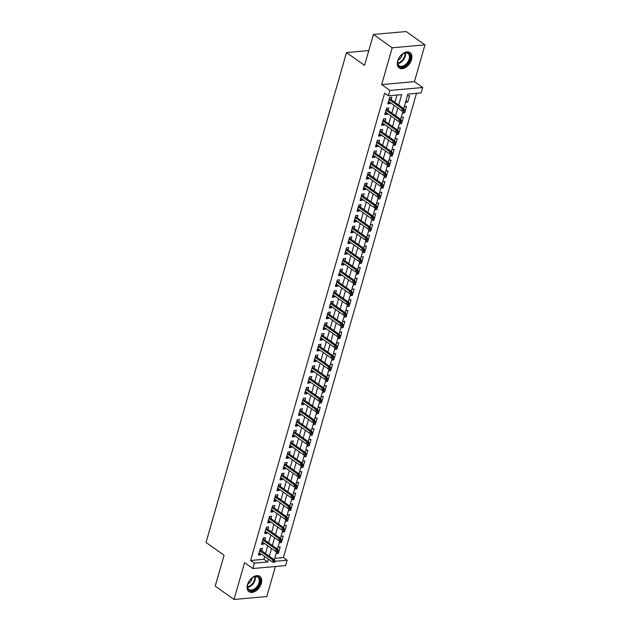 <?xml version="1.0" encoding="UTF-8"?>
<svg xmlns="http://www.w3.org/2000/svg" width="631" height="631" viewBox="0 0 631 631"><rect width="100%" height="100%" fill="white"/><g stroke="black" fill="none" stroke-linecap="round" stroke-linejoin="round"><path stroke-width="0.95" d="M261.313 583.415A9.37 6.018 125.3 0 0 259.822 576.379A9.37 6.018 125.3 0 0 247.502 584.645A9.37 6.018 125.3 0 0 248.985 591.673A9.37 6.018 125.3 0 0 261.313 583.415M411.491 59.677A9.37 6.018 125.3 0 0 410 52.641A9.37 6.018 125.3 0 0 397.68 60.907A9.37 6.018 125.3 0 0 399.163 67.943A9.37 6.018 125.3 0 0 411.491 59.677M274.745 558.332L283.382 557.567L287.144 560.233L285.598 565.605L252.842 568.515L254.388 563.144L267.662 561.961L268.451 559.216M368.788 50.583L346.506 52.562L206.029 542.455L224.076 555.241L215.218 586.128L234.022 599.45L266.779 596.54L275.392 566.512M346.506 52.562L364.552 65.348L373.41 34.46L406.167 31.55L424.971 44.872L392.206 47.782L381.66 84.578L389.926 90.438L422.691 87.528L421.145 92.899L407.871 94.074L403.714 108.564L404.29 106.576L406.506 106.379L404.652 112.831L402.862 111.561M381.66 84.578L414.417 81.667L424.971 44.872M414.417 81.667L422.691 87.528M283.382 557.567L416.507 93.309M373.41 34.46L392.206 47.782M261.786 550.895L262.488 548.434L260.28 548.631L258.426 555.075L260.642 554.878L260.926 553.884M264.862 540.152L265.572 537.691L263.356 537.888L261.51 544.332L263.726 544.135L264.01 543.141M267.946 529.409L268.656 526.948L266.44 527.145L264.594 533.589L266.803 533.392L267.087 532.398M271.03 518.666L271.732 516.205L269.516 516.395L267.67 522.847L269.887 522.649L270.171 521.656M274.106 507.923L274.816 505.455L272.6 505.652L270.754 512.104L272.963 511.907L273.247 510.913M277.19 497.173L277.892 494.712L275.684 494.909L273.83 501.361L276.047 501.164L276.331 500.17M280.267 486.43L280.976 483.969L278.76 484.166L276.914 490.61L279.123 490.421L279.415 489.419M283.351 475.687L284.053 473.226L281.844 473.424L279.99 479.868L282.207 479.67L282.491 478.677M286.427 464.944L287.137 462.484L284.92 462.681L283.074 469.125L285.291 468.928L285.575 467.934M289.511 454.202L290.213 451.741L288.004 451.938L286.159 458.382L288.367 458.185L288.651 457.191M292.595 443.459L293.297 440.998L291.08 441.195L289.235 447.639L291.451 447.442L291.735 446.448M295.671 432.716L296.381 430.255L294.164 430.452L292.319 436.897L294.527 436.699L294.811 435.705M298.755 421.973L299.457 419.512L297.248 419.71L295.395 426.154L297.611 425.957L297.895 424.963M301.831 411.231L302.541 408.77L300.324 408.967L298.479 415.411L300.687 415.214L300.979 414.22M304.915 400.488L305.617 398.027L303.408 398.224L301.555 404.668L303.771 404.471L304.055 403.477M307.991 389.745L308.701 387.284L306.485 387.481L304.639 393.925L306.855 393.728L307.139 392.734M311.075 379.002L311.777 376.541L309.569 376.739L307.715 383.183L309.931 382.985L310.215 381.992M314.159 368.259L314.861 365.799L312.645 365.988L310.799 372.44L313.015 372.243L313.299 371.249M317.235 357.517L317.945 355.048L315.729 355.245L313.883 361.697L316.092 361.5L316.376 360.506M320.319 346.766L321.021 344.305L318.813 344.502L316.959 350.954L319.176 350.757L319.46 349.763M323.395 336.023L324.105 333.562L321.889 333.76L320.043 340.212L322.252 340.014L322.544 339.013M326.479 325.28L327.181 322.82L324.973 323.017L323.119 329.461L325.336 329.272L325.62 328.27M329.556 314.538L330.265 312.077L328.049 312.274L326.203 318.718L328.42 318.521L328.704 317.527M332.64 303.795L333.342 301.334L331.133 301.531L329.279 307.975L331.496 307.778L331.78 306.784M335.724 293.052L336.426 290.591L334.209 290.788L332.363 297.233L334.58 297.035L334.864 296.042M338.8 282.309L339.51 279.849L337.293 280.046L335.447 286.49L337.656 286.293L337.94 285.299M341.884 271.567L342.586 269.106L340.369 269.303L338.524 275.747L340.74 275.55L341.024 274.556M344.96 260.824L345.67 258.363L343.453 258.56L341.608 265.004L343.816 264.807L344.108 263.813M348.044 250.081L348.746 247.62L346.537 247.817L344.684 254.261L346.9 254.064L347.184 253.07M351.12 239.338L351.83 236.877L349.613 237.075L347.768 243.519L349.976 243.321L350.268 242.328M354.204 228.596L354.906 226.135L352.697 226.332L350.844 232.776L353.06 232.579L353.344 231.585M357.28 217.853L357.99 215.392L355.774 215.589L353.928 222.033L356.144 221.836L356.428 220.842M360.364 207.11L361.074 204.649L358.858 204.838L357.012 211.29L359.22 211.093L359.504 210.099M363.448 196.367L364.15 193.898L361.934 194.096L360.088 200.548L362.304 200.35L362.588 199.357M366.524 185.617L367.234 183.156L365.018 183.353L363.172 189.805L365.381 189.608L365.664 188.614M369.608 174.874L370.31 172.413L368.102 172.61L366.248 179.054L368.465 178.865L368.749 177.863M372.684 164.131L373.394 161.67L371.178 161.867L369.332 168.311L371.541 168.114L371.833 167.12M375.768 153.388L376.47 150.927L374.262 151.124L372.408 157.569L374.625 157.371L374.909 156.378M378.845 142.645L379.554 140.185L377.338 140.382L375.492 146.826L377.709 146.629L377.993 145.635M381.929 131.903L382.631 129.442L380.422 129.639L378.576 136.083L380.785 135.886L381.069 134.892M385.013 121.16L385.715 118.699L383.498 118.896L381.652 125.34L383.869 125.143L384.153 124.149M388.089 110.417L388.799 107.956L386.582 108.153L384.736 114.597L386.945 114.4L387.229 113.406M405.946 100.818L407.736 102.088L409.582 95.636L407.374 95.833L405.52 102.277L407.736 102.088M399.778 122.304L401.576 123.573L403.422 117.121L401.206 117.319L400.638 119.306L403.012 111.024L402.444 113.028L404.652 112.831M396.702 133.046L398.492 134.316L400.338 127.872L398.129 128.061L397.562 130.049L399.928 121.767L399.36 123.771L401.576 123.573M393.618 143.789L395.416 145.059L397.262 138.615L395.045 138.812L394.478 140.792M390.542 154.532L392.332 155.802L394.178 149.358L391.969 149.555L391.401 151.535M387.458 165.275L389.248 166.545L391.102 160.1L388.885 160.298L388.317 162.285L390.684 153.996M384.382 176.017L386.172 177.287L388.018 170.843L385.809 171.04L385.233 173.028L387.608 164.738L387.04 166.742L389.248 166.545M381.298 186.76L383.088 188.03L384.942 181.586L382.725 181.783L382.157 183.771L384.524 175.481L383.956 177.485L386.172 177.287M378.214 197.503L380.012 198.773L381.858 192.329L379.641 192.526L379.073 194.514L381.447 186.232L380.879 188.227L383.088 188.03M375.137 208.246L376.928 209.516L378.781 203.072L376.565 203.269L375.997 205.256M372.053 218.989L373.852 220.258L375.697 213.814L373.481 214.012L372.913 215.999L375.279 207.717L374.719 209.713L376.928 209.516M368.977 229.731L370.768 231.001L372.613 224.557L370.405 224.754L369.837 226.742L372.203 218.46L371.635 220.456L373.852 220.258M365.893 240.474L367.684 241.744L369.537 235.3L367.321 235.497L366.753 237.485M362.817 251.217L364.608 252.495L366.453 246.043L364.245 246.24L363.669 248.228L366.043 239.946L365.475 241.941L367.684 241.744M359.733 261.968L361.524 263.237L363.377 256.785L361.161 256.983L360.593 258.97L362.959 250.688M356.649 272.71L358.447 273.98L360.293 267.528L358.077 267.725L357.509 269.713L359.883 261.431L359.315 263.435L361.524 263.237M353.573 283.453L355.363 284.723L357.217 278.271L355.001 278.468L354.433 280.456L356.799 272.174L356.231 274.177L358.447 273.98M350.489 294.196L352.287 295.466L354.133 289.022L351.917 289.211L351.349 291.199L353.723 282.917L353.155 284.92L355.363 284.723M347.413 304.939L349.203 306.209L351.049 299.764L348.84 299.962L348.273 301.941L350.639 293.66L350.071 295.663L352.287 295.466M344.329 315.681L346.127 316.951L347.973 310.507L345.756 310.704L345.189 312.684L347.555 304.402L346.987 306.406L349.203 306.209M341.253 326.424L343.043 327.694L344.889 321.25L342.68 321.447L342.105 323.435L344.479 315.145L343.911 317.148L346.127 316.951M338.169 337.167L339.959 338.437L341.813 331.993L339.596 332.19L339.028 334.178M335.093 347.91L336.883 349.18L338.729 342.736L336.52 342.933L335.944 344.92L338.319 336.631L337.751 338.634L339.959 338.437M332.009 358.653L333.799 359.922L335.653 353.478L333.436 353.675L332.868 355.663L335.235 347.381M328.925 369.395L330.723 370.665L332.569 364.221L330.352 364.418L329.784 366.406L332.158 358.124L331.59 360.12L333.799 359.922M325.848 380.138L327.639 381.408L329.485 374.964L327.276 375.161L326.708 377.149L329.074 368.867L328.506 370.862L330.723 370.665M322.764 390.881L324.563 392.151L326.408 385.707L324.192 385.904L323.624 387.891L325.99 379.61L325.422 381.605L327.639 381.408M319.688 401.624L321.479 402.893L323.324 396.449L321.116 396.647L320.54 398.634L322.914 390.352L322.346 392.348L324.563 392.151M316.604 412.374L318.395 413.644L320.248 407.192L318.032 407.389L317.464 409.377L319.83 401.095L319.262 403.091L321.479 402.893M313.528 423.117L315.319 424.387L317.164 417.935L314.956 418.132L314.38 420.12L316.754 411.838L316.186 413.833L318.395 413.644M310.444 433.86L312.235 435.13L314.088 428.678L311.872 428.875L311.304 430.863M307.36 444.603L309.158 445.872L311.004 439.428L308.788 439.618L308.22 441.605L310.594 433.323L310.026 435.327L312.235 435.13M304.284 455.345L306.074 456.615L307.92 450.171L305.712 450.368L305.144 452.348L307.51 444.066M301.2 466.088L302.998 467.358L304.844 460.914L302.628 461.111L302.06 463.091L304.426 454.809L303.866 456.812L306.074 456.615M298.124 476.831L299.914 478.101L301.76 471.657L299.551 471.854L298.976 473.842L301.35 465.552L300.782 467.555L302.998 467.358M295.04 487.574L296.83 488.844L298.684 482.399L296.467 482.597L295.9 484.584L298.266 476.295L297.698 478.298L299.914 478.101M291.964 498.316L293.754 499.586L295.6 493.142L293.391 493.339L292.816 495.327L295.19 487.037L294.622 489.041L296.83 488.844M288.88 509.059L290.67 510.329L292.524 503.885L290.307 504.082L289.739 506.07L292.106 497.788L291.538 499.784L293.754 499.586M285.796 519.802L287.594 521.072L289.44 514.628L287.223 514.825L286.655 516.813M282.72 530.545L284.51 531.815L286.364 525.371L284.147 525.568L283.579 527.555M279.636 541.288L281.434 542.557L283.28 536.113L281.063 536.311L280.495 538.298L282.862 530.016M394.47 140.792L396.844 132.51L396.284 134.513L398.492 134.316M391.394 151.535L393.768 143.253L393.2 145.256L395.416 145.059M390.692 153.996L390.116 155.999L392.332 155.802M375.989 205.249L378.363 196.975L377.795 198.97L380.012 198.773M366.745 237.485L369.119 229.203L368.551 231.198L370.768 231.001M362.967 250.688L362.391 252.684L364.608 252.495M341.403 325.896L340.827 327.891L343.043 327.694M335.242 347.381L334.667 349.377L336.883 349.18M311.296 430.863L313.67 422.581L313.102 424.584L315.319 424.387M307.518 444.066L306.942 446.07L309.158 445.872M286.655 516.805L289.03 508.531L288.462 510.526L290.67 510.329M283.571 527.548L285.946 519.274L285.378 521.269L287.594 521.072M282.869 530.016L282.302 532.012L284.51 531.815M279.793 540.759L279.217 542.755L281.434 542.557M274.327 559.784L276.701 551.502L276.133 553.497L278.35 553.3L280.196 546.856L277.987 547.053L277.419 549.041L279.785 540.759M398.697 105.006L401.671 94.626L388.388 95.809L384.634 93.143L250.625 560.478L263.908 559.303L264.697 556.55M265.548 553.561L267.773 545.807M268.632 542.818L270.857 535.064M271.709 532.075L273.933 524.322M274.793 521.332L277.017 513.579M277.869 510.589L280.093 502.836M280.953 499.847L283.177 492.093M284.037 489.104L286.253 481.35M287.113 478.353L289.337 470.608M290.197 467.61L292.421 459.857M293.273 456.868L295.497 449.114M296.357 446.125L298.581 438.371M299.433 435.382L301.657 427.629M302.517 424.639L304.741 416.886M305.601 413.897L307.818 406.143M308.677 403.154L310.902 395.4M311.761 392.411L313.986 384.658M314.837 381.668L317.062 373.915M317.921 370.925L320.146 363.172M320.998 360.183L323.222 352.429M324.082 349.44L326.306 341.686M327.166 338.697L329.382 330.944M330.242 327.954L332.466 320.201M333.326 317.204L335.55 309.45M336.402 306.461L338.626 298.708M339.486 295.718L341.71 287.965M342.562 284.975L344.786 277.222M345.646 274.233L347.87 266.479M348.73 263.49L350.946 255.736M351.806 252.747L354.03 244.994M354.89 242.004L357.114 234.251M357.966 231.261L360.191 223.508M361.05 220.519L363.275 212.765M364.126 209.776L366.351 202.023M367.21 199.033L369.435 191.28M370.287 188.29L372.511 180.537M373.371 177.548L375.595 169.794M376.455 166.797L378.671 159.044M379.531 156.054L381.755 148.301M382.615 145.311L384.839 137.558M385.691 134.569L387.915 126.815M388.775 123.826L390.999 116.072M391.851 113.083L394.075 105.33M394.935 102.34L397.025 95.044M391.173 99.674L391.875 97.213L389.666 97.411L387.813 103.855L390.029 103.658L390.313 102.664M252.842 568.515L244.576 562.655L234.022 599.45M250.625 560.478L254.388 563.144M388.388 95.809L389.926 90.438M275.069 561.306L287.144 560.233M341.395 325.888L339.021 334.17M269.311 556.226L271.535 548.473M272.387 545.484L274.611 537.73M275.471 534.741L277.695 526.988M278.555 523.99L280.771 516.245M281.631 513.248L283.855 505.494M284.715 502.505L286.939 494.751M287.791 491.762L290.015 484.009M290.875 481.019L293.099 473.266M293.951 470.276L296.176 462.523M297.035 459.534L299.26 451.78M300.119 448.791L302.336 441.037M303.195 438.048L305.42 430.295M306.28 427.305L308.504 419.552M309.356 416.563L311.58 408.809M312.44 405.82L314.664 398.066M315.516 395.077L317.74 387.324M318.6 384.334L320.824 376.581M321.684 373.591L323.9 365.838M324.76 362.841L326.984 355.087M327.844 352.098L330.068 344.345M330.92 341.355L333.144 333.602M334.004 330.612L336.228 322.859M337.08 319.87L339.304 312.116M340.164 309.127L342.388 301.373M343.248 298.384L345.465 290.631M346.324 287.641L348.549 279.888M349.408 276.899L351.633 269.145M352.484 266.156L354.709 258.402M355.568 255.413L357.793 247.66M358.645 244.67L360.869 236.917M361.729 233.927L363.953 226.174M364.805 223.185L367.029 215.431M367.889 212.434L370.113 204.689M370.973 201.691L373.189 193.938M374.049 190.948L376.273 183.195M377.133 180.206L379.357 172.452M380.209 169.463L382.433 161.71M383.293 158.72L385.517 150.967M386.369 147.977L388.593 140.224M389.453 137.235L391.677 129.481M392.537 126.492L394.754 118.738M395.613 115.749L397.838 107.996M263.908 559.303L267.662 561.961M388.239 102.388L390.029 103.658M276.559 552.03L278.35 553.3M385.155 113.13L386.945 114.4M382.07 123.873L383.869 125.143M378.994 134.616L380.785 135.886M375.91 145.359L377.709 146.629M372.834 156.102L374.625 157.371M369.75 166.844L371.541 168.114M366.674 177.595L368.465 178.865M363.59 188.338L365.381 189.608M360.506 199.081L362.304 200.35M357.43 209.823L359.22 211.093M354.346 220.566L356.144 221.836M351.27 231.309L353.06 232.579M348.186 242.052L349.976 243.321M345.11 252.794L346.9 254.064M342.026 263.537L343.816 264.807M338.942 274.28L340.74 275.55M335.866 285.023L337.656 286.293M332.782 295.765L334.58 297.035M329.705 306.508L331.496 307.778M326.621 317.251L328.42 318.521M323.545 327.994L325.336 329.272M320.461 338.744L322.252 340.014M317.385 349.487L319.176 350.757M314.301 360.23L316.092 361.5M311.217 370.973L313.015 372.243M308.141 381.716L309.931 382.985M305.057 392.458L306.855 393.728M301.981 403.201L303.771 404.471M298.897 413.944L300.687 415.214M295.821 424.687L297.611 425.957M292.737 435.429L294.527 436.699M289.653 446.172L291.451 447.442M286.577 456.915L288.367 458.185M283.493 467.658L285.291 468.928M280.416 478.401L282.207 479.67M277.332 489.151L279.123 490.421M274.256 499.894L276.047 501.164M271.172 510.637L272.963 511.907M268.088 521.38L269.887 522.649M265.012 532.122L266.803 533.392M261.928 542.865L263.726 544.135M258.852 553.608L260.642 554.878M403.619 109.999L403.312 111.072L404.195 110.993L404.503 109.92L403.619 109.999L402.412 108.911L401.852 110.843L388.522 101.394M389.075 99.461L402.412 108.911L404.006 108.769L389.374 98.404M404.503 109.92L404.006 108.769M401.852 110.843L403.312 111.072M398.003 60.395A8.108 5.206 -54.7 0 1 402.996 53.722A8.108 5.206 -54.7 0 1 409.961 59.338A8.108 5.206 -54.7 0 1 402.144 67.091A8.108 5.206 -54.7 0 1 397.861 60.97A8.108 5.206 -54.7 0 1 398.003 60.395M397.901 60.789A7.509 4.819 125.3 0 0 399.265 65.727A7.509 4.819 125.3 0 0 409.14 59.109A7.509 4.819 125.3 0 0 407.949 53.469A7.509 4.819 125.3 0 0 402.838 53.824M402.27 54.219A5.348 3.431 -54.7 0 1 402.057 55.362A5.348 3.431 -54.7 0 1 398.09 60.119M398.642 67.493A9.315 5.979 125.3 0 0 410.844 59.259A9.315 5.979 125.3 0 0 409.409 52.294M252.613 577.586A8.108 5.206 -54.7 0 1 252.818 577.46A8.108 5.206 -54.7 0 1 260.035 579.613A8.108 5.206 -54.7 0 1 254.987 589.614A8.108 5.206 -54.7 0 1 247.683 584.708A8.108 5.206 -54.7 0 1 252.613 577.586M247.723 584.527A7.509 4.819 125.3 0 0 249.087 589.464A7.509 4.819 125.3 0 0 254.53 588.904A7.509 4.819 125.3 0 0 258.986 582.768A7.509 4.819 125.3 0 0 257.771 577.207A7.509 4.819 125.3 0 0 252.66 577.562M252.092 577.957A5.348 3.431 -54.7 0 1 248.724 583.415A5.348 3.431 -54.7 0 1 247.912 583.856M248.464 591.231A9.315 5.979 125.3 0 0 255.169 590.506A9.315 5.979 125.3 0 0 260.682 582.934A9.315 5.979 125.3 0 0 259.231 576.032M400.535 120.742L400.228 121.815L401.119 121.736L401.426 120.663L400.535 120.742L399.328 119.653L398.776 121.586L385.438 112.137M385.991 110.204L399.328 119.653L400.922 119.511L386.298 109.147M401.426 120.663L400.922 119.511M398.776 121.586L400.228 121.815M397.459 131.485L397.151 132.557L398.035 132.478L398.342 131.406L397.459 131.485L396.252 130.396L395.692 132.329L382.362 122.879M382.914 120.947L396.252 130.396L397.845 130.254L383.214 119.89M398.342 131.406L397.845 130.254M395.692 132.329L397.151 132.557M394.375 142.227L394.067 143.3L394.951 143.221L395.258 142.149L394.375 142.227L393.168 141.139L392.616 143.071L379.278 133.622M379.83 131.69L393.168 141.139L394.761 140.997L380.138 130.633M395.258 142.149L394.761 140.997M392.616 143.071L394.067 143.3M391.299 152.97L390.991 154.043L391.875 153.964L392.182 152.891L391.299 152.97L390.084 151.882L389.532 153.814L376.194 144.365M376.754 142.432L390.084 151.882L391.677 151.74L377.054 141.376M392.182 152.891L391.677 151.74M389.532 153.814L390.991 154.043M388.215 163.713L387.907 164.786L388.791 164.707L389.098 163.634L388.215 163.713L387.008 162.624L386.456 164.557L373.118 155.108M373.67 153.175L387.008 162.624L388.601 162.482L373.978 152.118M389.098 163.634L388.601 162.482M386.456 164.557L387.907 164.786M385.131 174.456L384.823 175.536L385.715 175.457L386.022 174.377L385.131 174.456L383.924 173.367L383.372 175.3L370.034 165.85M370.594 163.918L383.924 173.367L385.517 173.225L370.894 162.861M386.022 174.377L385.517 173.225M383.372 175.3L384.823 175.536M382.055 185.198L381.747 186.279L382.631 186.2L382.938 185.12L382.055 185.198L380.848 184.11L380.288 186.042L366.958 176.593M367.51 174.661L380.848 184.11L382.441 183.968L367.81 173.604M382.938 185.12L382.441 183.968M380.288 186.042L381.747 186.279M378.971 195.941L378.663 197.022L379.554 196.943L379.862 195.862L378.971 195.941L377.764 194.853L377.212 196.785L363.874 187.336M364.426 185.404L377.764 194.853L379.357 194.711L364.734 184.347M379.862 195.862L379.357 194.711M377.212 196.785L378.663 197.022M375.895 206.692L375.587 207.765L376.47 207.686L376.778 206.613L375.895 206.692L374.688 205.596L374.128 207.528L360.798 198.087M361.35 196.146L374.688 205.596L376.281 205.454L361.65 195.089M376.778 206.613L376.281 205.454M374.128 207.528L375.587 207.765M372.811 217.435L372.503 218.507L373.386 218.429L373.694 217.356L372.811 217.435L371.604 216.338L371.052 218.271L357.714 208.829M358.266 206.889L371.604 216.338L373.197 216.196L358.574 205.84M373.694 217.356L373.197 216.196M371.052 218.271L372.503 218.507M369.734 228.177L369.427 229.25L370.31 229.171L370.618 228.099L369.734 228.177L368.52 227.081L367.968 229.021L354.63 219.572M355.19 217.64L368.52 227.081L370.113 226.939L355.49 216.583M370.618 228.099L370.113 226.939M367.968 229.021L369.427 229.25M366.65 238.92L366.343 239.993L367.226 239.914L367.534 238.841L366.65 238.92L365.444 237.824L364.892 239.764L351.554 230.315M352.106 228.383L365.444 237.824L367.037 237.682L352.413 227.326M367.534 238.841L367.037 237.682M364.892 239.764L366.343 239.993M363.574 249.663L363.259 250.736L364.15 250.657L364.458 249.584L363.574 249.663L362.36 248.567L361.808 250.507L348.47 241.058M349.03 239.125L362.36 248.567L363.953 248.433L349.329 238.068M364.458 249.584L363.953 248.433M361.808 250.507L363.259 250.736M360.49 260.406L360.183 261.479L361.066 261.4L361.374 260.327L360.49 260.406L359.284 259.317L358.724 261.25L345.394 251.801M345.946 249.868L359.284 259.317L360.877 259.175L346.245 248.811M361.374 260.327L360.877 259.175M358.724 261.25L360.183 261.479M357.406 271.149L357.099 272.221L357.99 272.142L358.298 271.07L357.406 271.149L356.2 270.06L355.647 271.993L342.31 262.543M342.87 260.611L356.2 270.06L357.793 269.918L343.169 259.554M358.298 271.07L357.793 269.918M355.647 271.993L357.099 272.221M354.33 281.891L354.023 282.964L354.906 282.885L355.214 281.812L354.33 281.891L353.123 280.803L352.563 282.735L339.233 273.286M339.786 271.354L353.123 280.803L354.717 280.661L340.085 270.297M355.214 281.812L354.717 280.661M352.563 282.735L354.023 282.964M351.246 292.634L350.939 293.707L351.822 293.628L352.137 292.555L351.246 292.634L350.039 291.546L349.487 293.478L336.149 284.029M336.702 282.096L350.039 291.546L351.633 291.404L337.009 281.04M352.137 292.555L351.633 291.404M349.487 293.478L350.939 293.707M348.17 303.377L347.862 304.45L348.746 304.371L349.053 303.298L348.17 303.377L346.955 302.288L346.403 304.221L333.073 294.772M333.625 292.839L346.955 302.288L348.557 302.146L333.925 291.782M349.053 303.298L348.557 302.146M346.403 304.221L347.862 304.45M345.086 314.12L344.778 315.192L345.662 315.114L345.969 314.041L345.086 314.12L343.879 313.031L343.327 314.964L329.989 305.514M330.541 303.582L343.879 313.031L345.472 312.889L330.849 302.525M345.969 314.041L345.472 312.889M343.327 314.964L344.778 315.192M342.01 324.862L341.694 325.935L342.586 325.864L342.893 324.784L342.01 324.862L340.795 323.774L340.243 325.706L326.905 316.257M327.465 314.325L340.795 323.774L342.388 323.632L327.765 313.268M342.893 324.784L342.388 323.632M340.243 325.706L341.694 325.935M338.926 335.605L338.618 336.686L339.502 336.607L339.809 335.526L338.926 335.605L337.719 334.517L337.159 336.449L323.829 327M324.381 325.068L337.719 334.517L339.312 334.375L324.689 324.011M339.809 335.526L339.312 334.375M337.159 336.449L338.618 336.686M335.842 346.348L335.534 347.429L336.426 347.35L336.733 346.269L335.842 346.348L334.635 345.26L334.083 347.192L320.745 337.743M321.305 335.81L334.635 345.26L336.228 345.118L321.605 334.753M336.733 346.269L336.228 345.118M334.083 347.192L335.534 347.429M332.766 357.091L332.458 358.171L333.342 358.092L333.649 357.02L332.766 357.091L331.559 356.002L330.999 357.935L317.669 348.493M318.221 346.553L331.559 356.002L333.152 355.86L318.521 345.496M333.649 357.02L333.152 355.86M330.999 357.935L332.458 358.171M329.682 367.841L329.374 368.914L330.258 368.835L330.573 367.763L329.682 367.841L328.475 366.745L327.923 368.678L314.585 359.236M315.137 357.296L328.475 366.745L330.068 366.603L315.445 356.247M330.573 367.763L330.068 366.603M327.923 368.678L329.374 368.914M326.606 378.584L326.298 379.657L327.181 379.578L327.489 378.505L326.606 378.584L325.399 377.488L324.839 379.428L311.509 369.979M312.061 368.039L325.399 377.488L326.992 377.346L312.361 366.99M327.489 378.505L326.992 377.346M324.839 379.428L326.298 379.657M323.522 389.327L323.214 390.4L324.097 390.321L324.405 389.248L323.522 389.327L322.315 388.231L321.763 390.171L308.425 380.722M308.977 378.789L322.315 388.231L323.908 388.089L309.285 377.732M324.405 389.248L323.908 388.089M321.763 390.171L323.214 390.4M320.445 400.07L320.138 401.142L321.021 401.064L321.329 399.991L320.445 400.07L319.231 398.973L318.679 400.914L305.341 391.465M305.901 389.532L319.231 398.973L320.824 398.839L306.201 388.475M321.329 399.991L320.824 398.839M318.679 400.914L320.138 401.142M317.361 410.813L317.054 411.885L317.937 411.806L318.245 410.734L317.361 410.813L316.155 409.724L315.603 411.657L302.265 402.207M302.817 400.275L316.155 409.724L317.748 409.582L303.125 399.218M318.245 410.734L317.748 409.582M315.603 411.657L317.054 411.885M314.277 421.555L313.97 422.628L314.861 422.549L315.169 421.476L314.277 421.555L313.071 420.467L312.519 422.399L299.181 412.95M299.741 411.018L313.071 420.467L314.664 420.325L300.04 409.961M315.169 421.476L314.664 420.325M312.519 422.399L313.97 422.628M311.201 432.298L310.894 433.371L311.777 433.292L312.085 432.219L311.201 432.298L309.995 431.21L309.435 433.142L296.105 423.693M296.657 421.76L309.995 431.21L311.588 431.068L296.956 420.703M312.085 432.219L311.588 431.068M309.435 433.142L310.894 433.371M308.117 443.041L307.81 444.114L308.701 444.035L309.009 442.962L308.117 443.041L306.911 441.952L306.358 443.885L293.021 434.436M293.573 432.503L306.911 441.952L308.504 441.81L293.88 431.446M309.009 442.962L308.504 441.81M306.358 443.885L307.81 444.114M305.041 453.784L304.734 454.856L305.617 454.777L305.925 453.705L305.041 453.784L303.834 452.695L303.274 454.628L289.945 445.178M290.497 443.246L303.834 452.695L305.428 452.553L290.796 442.189M305.925 453.705L305.428 452.553M303.274 454.628L304.734 454.856M301.957 464.526L301.65 465.599L302.533 465.52L302.841 464.448L301.957 464.526L300.75 463.438L300.198 465.37L286.86 455.921M287.413 453.989L300.75 463.438L302.344 463.296L287.72 452.932M302.841 464.448L302.344 463.296M300.198 465.37L301.65 465.599M298.881 475.269L298.573 476.342L299.457 476.263L299.764 475.19L298.881 475.269L297.666 474.181L297.114 476.113L283.776 466.664M284.336 464.731L297.666 474.181L299.26 474.039L284.636 463.675M299.764 475.19L299.26 474.039M297.114 476.113L298.573 476.342M295.797 486.012L295.489 487.093L296.373 487.014L296.68 485.933L295.797 486.012L294.59 484.923L294.038 486.856L280.7 477.407M281.252 475.474L294.59 484.923L296.184 484.782L281.56 474.417M296.68 485.933L296.184 484.782M294.038 486.856L295.489 487.093M292.713 496.755L292.405 497.835L293.297 497.756L293.604 496.676L292.713 496.755L291.506 495.666L290.954 497.599L277.616 488.149M278.176 486.217L291.506 495.666L293.099 495.524L278.476 485.16M293.604 496.676L293.099 495.524M290.954 497.599L292.405 497.835M289.637 507.498L289.329 508.578L290.213 508.499L290.52 507.419L289.637 507.498L288.43 506.409L287.87 508.341L274.54 498.892M275.092 496.96L288.43 506.409L290.023 506.267L275.392 495.903M290.52 507.419L290.023 506.267M287.87 508.341L289.329 508.578M286.553 518.248L286.245 519.321L287.137 519.242L287.444 518.169L286.553 518.248L285.346 517.152L284.794 519.084L271.456 509.643M272.008 507.703L285.346 517.152L286.939 517.01L272.316 506.646M287.444 518.169L286.939 517.01M284.794 519.084L286.245 519.321M283.477 528.991L283.169 530.064L284.053 529.985L284.36 528.912L283.477 528.991L282.27 527.895L281.71 529.827L268.38 520.386M268.932 518.445L282.27 527.895L283.863 527.753L269.232 517.396M284.36 528.912L283.863 527.753M281.71 529.827L283.169 530.064M280.393 539.734L280.085 540.806L280.969 540.728L281.276 539.655L280.393 539.734L279.186 538.637L278.634 540.578L265.296 531.128M265.848 529.196L279.186 538.637L280.779 538.495L266.156 528.139M281.276 539.655L280.779 538.495M278.634 540.578L280.085 540.806M277.317 550.477L277.009 551.549L277.892 551.47L278.2 550.398L277.317 550.477L276.102 549.38L275.55 551.32L262.212 541.871M262.772 539.939L276.102 549.38L277.695 549.238L263.072 538.882M278.2 550.398L277.695 549.238M275.55 551.32L277.009 551.549M274.233 561.219L273.925 562.292L274.808 562.213L275.116 561.14L274.233 561.219L273.026 560.131L272.474 562.063L259.136 552.614M259.688 550.682L273.026 560.131L274.619 559.989L259.996 549.625M275.116 561.14L274.619 559.989M272.474 562.063L273.925 562.292M405.41 52.894A7.509 4.819 -54.7 0 1 405.22 56.333A7.509 4.819 -54.7 0 1 397.885 63.526M397.79 63.013A7.264 4.662 125.3 0 0 404.668 56.08A7.264 4.662 125.3 0 0 404.897 52.98M255.232 576.631A7.509 4.819 -54.7 0 1 250.61 586.128A7.509 4.819 -54.7 0 1 247.707 587.264M247.612 586.751A7.264 4.662 125.3 0 0 250.199 585.686A7.264 4.662 125.3 0 0 254.719 576.718"/></g></svg>
